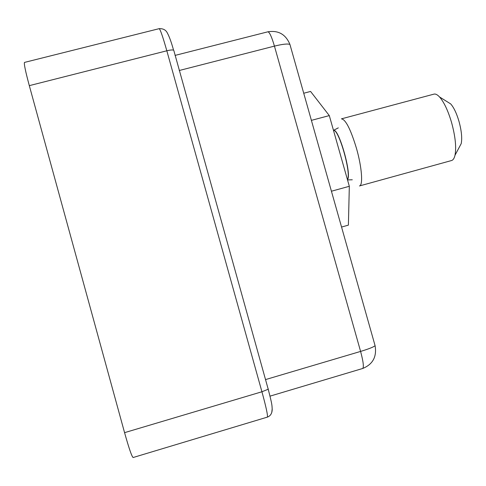 <?xml version="1.0" encoding="UTF-8"?>
<svg xmlns="http://www.w3.org/2000/svg" width="486" height="486" viewBox="0 0 486 486"><rect width="100%" height="100%" fill="white"/><g stroke="black" fill="none" stroke-linecap="round" stroke-linejoin="round"><path stroke-width="0.73" d="M268.302 388.946L268.211 389.237C272.433 405.549 271.935 405.093 272.203 409.57C272.038 413.477 270.423 415.992 267.361 417.122L133.121 457.52C131.815 456.609 128.966 448.323 124.568 432.655L29.312 85.645C25.46 71.339 23.857 63.593 24.488 62.415L159.177 28.662C163.108 28.498 165.817 29.907 167.299 32.902C169.28 36.48 171.364 42.233 173.569 50.167C172.451 49.766 170.203 49.979 166.826 50.787L29.312 85.645M447.412 101.872L450.704 103.925C453.827 107.479 456.579 113.256 458.954 121.257C461.518 130.661 462.271 138.115 461.214 143.619L459.379 147.058M451.555 122.448C448.037 110.626 444.034 102.133 439.538 96.963C437.406 94.673 435.541 93.725 433.943 94.132L341.415 118.857C345.619 119.392 350.631 129.185 356.438 148.248C361.906 167.184 363.236 185.488 359.452 185.956L451.555 160.532C453.134 160.076 454.282 158.321 454.993 155.271C456.488 147.301 455.339 136.359 451.555 122.448M303.726 93.239L310.578 91.441L329.301 115.595L349.325 186.29L348.395 225.127L341.555 227.047M329.301 115.595L311.398 120.364M349.325 186.29L331.428 191.223M124.568 432.655L261.93 391.765L166.826 50.787C162.84 36.766 160.289 29.391 159.177 28.662M265.52 379.596L360.594 351.421L274.438 46.115L179.243 70.506M270.016 396.145L362.678 368.485C363.996 367.216 363.297 361.529 360.594 351.421C368.588 348.997 373.424 347.095 375.095 345.71L289.929 44.426C287.645 43.576 282.488 44.141 274.438 46.115C271.71 36.869 269.53 32.094 267.908 31.803L175.033 55.416M267.361 417.122C267.956 415.658 266.146 407.207 261.93 391.765L268.211 389.237L173.842 50.538M272.203 408.793L271.759 412.535M347.435 179.613C352.18 175.203 338.706 127.66 333.481 130.363L338.317 127.854M333.487 130.388C338.785 128.699 351.706 174.298 347.393 179.474M362.678 368.485C372.805 364.372 376.942 356.779 375.095 345.71M289.929 44.426C285.738 34.348 278.399 30.138 267.908 31.803M450.704 103.925L439.538 96.963M461.214 143.619L454.993 155.271M352.283 179.784L347.52 179.917"/></g></svg>
